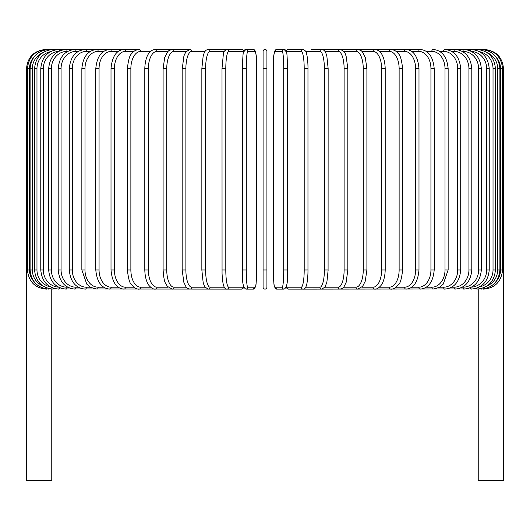 <?xml version="1.0" encoding="UTF-8"?>
<svg xmlns="http://www.w3.org/2000/svg" width="530" height="530" viewBox="0 0 530 530"><rect width="100%" height="100%" fill="white"/><g stroke="black" fill="none" stroke-linecap="round" stroke-linejoin="round"><path stroke-width="0.79" d="M263.085 68.608L263.085 51.383A1.915 1.915 0 0 1 265 49.469A1.915 1.915 0 0 1 266.915 51.383L266.915 287.207A1.915 1.915 0 0 1 265 289.115A1.915 1.915 0 0 1 263.085 287.207A1.915 1.915 0 0 0 265 289.115A1.915 1.915 0 0 0 266.915 287.207L266.915 269.975L263.085 269.975L263.085 51.383L263.085 68.608L266.915 68.608L266.915 51.383L266.915 68.608M33.96 57.002A17.225 17.159 90 0 0 29.481 68.608L26.5 68.608L26.5 265.384L27.401 265.384M26.5 265.384L26.5 480.531L51.768 480.531L51.768 289.115M266.915 287.207A1.915 1.915 0 0 1 265 289.115A1.915 1.915 0 0 1 263.085 287.207L263.085 269.975M266.915 51.383A1.915 1.915 0 0 0 265 49.469A1.915 1.915 0 0 0 263.085 51.383A1.915 1.915 0 0 1 265 49.469A1.915 1.915 0 0 1 266.915 51.383A1.915 1.915 0 0 0 265 49.469A1.915 1.915 0 0 0 263.085 51.383M478.232 289.115L478.232 480.531L503.5 480.531L503.5 265.384L502.599 265.384M45.64 49.489L75.028 49.469L46.541 49.628M29.481 68.608L29.481 269.975L27.401 269.975L27.401 68.608C28.706 56.816 35.059 50.43 46.474 49.469M29.481 269.975A17.225 17.159 90 0 0 33.96 281.582M46.541 288.956L241.534 289.115A1.915 1.888 90 0 0 243.416 287.207A17.225 2.994 90 0 0 243.654 287.147M30.097 68.608L32.343 68.608L32.343 269.975L30.097 269.975L30.097 68.608C31.23 56.968 37.524 50.588 48.972 49.469A1.915 0.331 -90 0 1 49.184 49.906M42.797 52.702A17.225 16.967 90 0 0 32.343 68.608M32.343 269.975A17.225 16.967 90 0 0 42.797 285.889M49.184 288.684A1.915 0.331 90 0 1 48.972 289.115C37.524 288.002 31.23 281.615 30.097 269.975M34.563 68.608L36.974 68.608L36.974 269.975L34.563 269.975L34.563 68.608C35.696 56.948 41.883 50.569 53.113 49.469A1.915 0.497 -90 0 1 53.53 50.323M50.363 51.715A17.225 16.642 90 0 0 36.974 68.608M36.974 269.975A17.225 16.642 90 0 0 50.363 286.869M53.53 288.267A1.915 0.497 90 0 1 53.113 289.115C41.883 288.022 35.696 281.642 34.563 269.975M40.77 68.608L43.334 68.608L43.334 269.975L40.77 269.975L40.77 68.608C41.903 56.915 47.938 50.535 58.87 49.469A1.915 0.656 -90 0 1 59.506 50.92M58.486 51.417A17.225 16.192 90 0 0 43.334 68.608M43.334 269.975A17.225 16.192 90 0 0 58.486 287.167M59.506 287.671A1.915 0.656 90 0 1 58.87 289.115C47.938 288.048 41.903 281.668 40.77 269.975M48.667 68.608L51.39 68.608L51.39 269.975L48.667 269.975L48.667 68.608C49.807 56.876 55.643 50.496 66.19 49.469A1.915 0.808 -90 0 1 67.005 51.383A17.225 15.615 90 0 0 51.39 68.608M67.688 51.383L67.005 51.383M51.39 269.975A17.225 15.615 90 0 0 67.005 287.207L67.688 287.207M67.005 287.207A1.915 0.808 90 0 1 66.19 289.115C55.643 288.095 49.807 281.715 48.667 269.975M58.194 68.608L61.069 68.608L61.069 269.975L58.194 269.975L58.194 68.608C59.334 56.823 64.945 50.443 75.028 49.469A1.915 0.954 -90 0 1 75.989 51.383A17.225 14.919 90 0 0 61.069 68.608M78.314 51.383L75.989 51.383M61.069 269.975A17.225 14.919 90 0 0 75.989 287.207L78.314 287.207M75.989 287.207A1.915 0.954 90 0 1 75.028 289.115C64.945 288.148 59.334 281.768 58.194 269.975M69.284 68.608L72.299 68.608L72.299 269.975L69.284 269.975L69.284 68.608C70.424 56.756 75.763 50.377 85.31 49.469A1.915 1.1 -90 0 1 86.41 51.383A17.225 14.111 90 0 0 72.299 68.608M90.352 51.383L86.41 51.383M72.299 269.975A17.225 14.111 90 0 0 86.41 287.207L90.352 287.207M86.41 287.207A1.915 1.1 90 0 1 85.31 289.115C75.763 288.214 70.424 281.834 69.284 269.975M81.852 68.608L84.992 68.608L84.992 269.975L81.852 269.975L81.852 68.608C82.985 56.67 88.02 50.29 96.964 49.469L75.028 49.469M103.714 51.383L98.189 51.383A17.225 13.197 90 0 0 84.992 68.608M98.189 51.383A1.915 1.232 -90 0 0 96.964 49.469L85.31 49.469M84.992 269.975A17.225 13.197 90 0 0 98.189 287.207L103.714 287.207M98.189 287.207A1.915 1.232 90 0 1 96.964 289.115L90.663 287.386L86.781 284.146L81.852 269.975M95.797 68.608L99.064 68.608L99.064 269.975L95.797 269.975L95.797 68.608C96.917 56.571 101.614 50.191 109.889 49.469L96.964 49.469M118.283 51.383L111.24 51.383A17.225 12.183 90 0 0 99.064 68.608M111.24 51.383A1.915 1.351 -90 0 0 109.889 49.469L124 49.469A1.915 1.464 -90 0 1 125.464 51.383A17.225 11.07 90 0 0 114.394 68.608L114.394 269.975L111.008 269.975L111.008 68.608L114.394 68.608M99.064 269.975A17.225 12.183 90 0 0 111.24 287.207L118.283 287.207M111.24 287.207A1.915 1.351 90 0 1 109.889 289.115C101.614 288.393 96.917 282.013 95.797 269.975M133.957 51.383L125.464 51.383M114.394 269.975A17.225 11.07 90 0 0 125.464 287.207L133.957 287.207M125.464 287.207A1.915 1.464 90 0 1 124 289.115C116.448 288.519 112.121 282.139 111.008 269.975M127.385 68.608L130.87 68.608L130.87 269.975L127.385 269.975L127.385 68.608C128.326 59.897 129.79 54.895 131.765 53.623C133.288 51.271 135.759 49.886 139.178 49.469L124 49.469C116.448 50.065 112.121 56.445 111.008 68.608M150.613 51.383L140.748 51.383A17.225 9.878 90 0 0 130.87 68.608M140.748 51.383A1.915 1.57 -90 0 0 139.178 49.469M130.87 269.975A17.225 9.878 90 0 0 140.748 287.207L150.613 287.207M140.748 287.207A1.915 1.57 90 0 1 139.178 289.115C136.959 289.4 134.474 287.995 131.712 284.895C129.79 283.696 128.346 278.72 127.385 269.975M144.796 68.608L148.367 68.608L148.367 269.975L144.796 269.975L144.796 68.608C145.127 58.201 148.34 53.735 149.301 52.755C150.653 50.847 152.66 49.754 155.323 49.469A1.915 1.656 -90 0 1 156.979 51.383A17.225 8.612 90 0 0 148.367 68.608M168.116 51.383L156.979 51.383M148.367 269.975A17.225 8.612 90 0 0 156.979 287.207L168.116 287.207M156.979 287.207A1.915 1.656 90 0 1 155.323 289.115C153.475 289.314 151.454 288.201 149.255 285.769C148.34 284.835 145.134 280.423 144.796 269.975M163.101 68.608L166.751 68.608L166.751 269.975L163.101 269.975L163.101 68.608L164.711 57.498L167.361 52.232C167.606 51.171 169.249 50.251 172.296 49.469L155.323 49.469M186.321 51.383L174.032 51.383A17.225 7.281 90 0 0 166.751 68.608M174.032 51.383A1.915 1.736 -90 0 0 172.296 49.469L189.972 49.469A1.915 1.802 -90 0 1 191.774 51.383A17.225 5.89 90 0 0 185.884 68.608L185.884 269.975L182.168 269.975L182.168 68.608L185.884 68.608M166.751 269.975A17.225 7.281 90 0 0 174.032 287.207L186.321 287.207M174.032 287.207A1.915 1.736 90 0 1 172.296 289.115L167.361 286.352L165.539 283.258C164.413 281.662 163.604 277.236 163.101 269.975M182.287 68.608L183.877 56.167L184.513 54.458L185.997 51.794L189.972 49.469M205.09 51.383L191.774 51.383M185.884 269.975A17.225 5.89 90 0 0 191.774 287.207L205.09 287.207M191.774 287.207A1.915 1.802 90 0 1 189.972 289.115C187.607 288.499 186.275 287.717 185.984 286.776L183.857 282.357L182.168 269.975M201.917 68.608L205.614 68.608L205.614 269.975L201.917 269.975M224.263 51.383L210.072 51.383A17.225 4.459 90 0 0 205.614 68.608M210.072 51.383A1.915 1.848 -90 0 0 208.224 49.469C206.11 49.774 204.686 51.165 203.951 53.636L203.129 56.299L201.851 68.608L201.851 269.975L203.123 282.252L203.944 284.935L205.004 287.075L208.224 289.115A1.915 1.848 90 0 0 210.072 287.207L224.263 287.207M205.614 269.975A17.225 4.459 90 0 0 210.072 287.207M222.03 68.608L225.8 68.608L225.8 269.975L222.03 269.975M243.654 51.436A17.225 2.994 90 0 0 243.416 51.383L228.794 51.383A17.225 2.994 90 0 0 225.8 68.608M228.794 51.383A1.915 1.888 -90 0 0 226.906 49.469L241.534 49.469L242.985 49.933L243.873 50.867L244.635 49.893L245.88 49.469A1.915 1.908 -90 0 1 247.788 51.383A17.225 1.504 90 0 0 246.284 68.608L246.284 269.975L242.468 269.975L242.468 68.608L246.284 68.608M225.8 269.975A17.225 2.994 90 0 0 228.794 287.207L243.416 287.207M243.416 51.383A1.915 1.888 -90 0 0 241.534 49.469L226.906 49.469C224.541 50.509 223.362 51.993 223.362 53.921L222.004 68.608L222.057 273.334C222.52 282.927 223.581 285.485 223.653 285.69C224.448 288.141 225.535 289.281 226.906 289.115A1.915 1.888 90 0 0 228.794 287.207M246.284 269.975A17.225 1.504 90 0 0 247.788 287.207A1.915 1.908 90 0 1 245.88 289.115C243.058 287.71 241.918 281.331 242.468 269.975L242.468 68.608C242.707 58.148 243.045 52.642 243.482 52.092L245.88 49.469L253.221 49.469L245.88 49.469M247.788 287.207L255.129 287.207A17.225 1.504 90 0 0 256.633 269.975L256.633 68.608A17.225 1.504 90 0 0 255.129 51.383L247.788 51.383M255.129 51.383A1.915 1.908 -90 0 0 253.221 49.469C256.043 50.873 257.183 57.253 256.639 68.608L256.639 269.975C256.401 280.443 256.063 285.948 255.626 286.498L253.221 289.115A1.915 1.908 90 0 0 255.129 287.207M283.716 68.608L287.532 68.608L287.532 269.975L283.716 269.975L283.716 68.608A17.225 1.504 -90 0 0 282.212 51.383L274.871 51.383A17.225 1.504 -90 0 0 273.367 68.608L273.367 269.975A17.225 1.504 -90 0 0 274.871 287.207L282.212 287.207A17.225 1.504 -90 0 0 283.716 269.975M282.212 287.207A1.915 1.908 -90 0 0 284.12 289.115C286.942 287.71 288.081 281.331 287.532 269.975L287.532 68.608C287.293 58.148 286.955 52.642 286.518 52.092L284.12 49.469A1.915 1.908 90 0 0 282.212 51.383M286.346 287.147A17.225 2.994 -90 0 0 286.584 287.207L301.206 287.207A17.225 2.994 -90 0 0 304.2 269.975L304.2 68.608L307.996 68.608C308.003 67.919 308.082 62.355 307.049 55.842L306.638 53.921C306.638 51.993 305.459 50.509 303.094 49.469A1.915 1.888 90 0 0 301.206 51.383L286.584 51.383A1.915 1.888 90 0 1 288.466 49.469L287.015 49.933L286.127 50.867L285.365 49.893L284.12 49.469L276.779 49.469A1.915 1.908 90 0 0 274.871 51.383M284.12 49.469L276.779 49.469C273.957 50.873 272.817 57.253 273.361 68.608L273.361 269.975C273.599 280.443 273.937 285.948 274.374 286.498L276.779 289.115A1.915 1.908 -90 0 1 274.871 287.207M307.97 269.975L307.97 68.608M304.2 68.608A17.225 2.994 -90 0 0 301.206 51.383M483.459 288.956L303.094 289.115C304.465 289.281 305.552 288.141 306.347 285.69C306.419 285.485 307.479 282.927 307.943 273.334L307.996 269.975L304.2 269.975M286.127 287.724L288.466 289.115A1.915 1.888 -90 0 1 286.584 287.207M288.466 289.115L303.094 289.115A1.915 1.888 -90 0 1 301.206 287.207M305.737 287.207L319.928 287.207A17.225 4.459 -90 0 0 324.386 269.975L324.386 68.608L328.083 68.608M328.083 269.975L328.149 68.608L326.871 56.299L326.049 53.636C325.314 51.165 323.89 49.774 321.776 49.469A1.915 1.848 90 0 0 319.928 51.383L305.737 51.383M324.386 68.608A17.225 4.459 -90 0 0 319.928 51.383M319.928 287.207A1.915 1.848 -90 0 0 321.776 289.115L324.996 287.075L326.877 282.252L328.149 269.975L324.386 269.975M324.91 287.207L338.226 287.207A17.225 5.89 -90 0 0 344.116 269.975L344.116 68.608L347.832 68.608L346.123 56.167L345.487 54.458C345.083 52.225 343.261 50.562 340.028 49.469A1.915 1.802 90 0 0 338.226 51.383L324.91 51.383M344.116 68.608A17.225 5.89 -90 0 0 338.226 51.383M347.713 269.975L344.116 269.975M347.832 68.608L347.832 269.975L346.143 282.357L344.016 286.776C343.725 287.717 342.393 288.499 340.028 289.115A1.915 1.802 -90 0 1 338.226 287.207M343.678 287.207L355.968 287.207A17.225 7.281 -90 0 0 363.249 269.975L363.249 68.608L366.899 68.608L365.289 57.498L362.639 52.232C362.394 51.171 360.751 50.251 357.704 49.469A1.915 1.736 90 0 0 355.968 51.383L343.678 51.383M363.249 68.608A17.225 7.281 -90 0 0 355.968 51.383M366.899 68.608L366.899 269.975L363.249 269.975M366.899 269.975L365.263 281.172L362.639 286.352L357.704 289.115A1.915 1.736 -90 0 1 355.968 287.207M361.884 287.207L373.021 287.207A17.225 8.612 -90 0 0 381.633 269.975L381.633 68.608L385.204 68.608C384.873 58.201 381.66 53.735 380.699 52.755C379.348 50.847 377.34 49.754 374.677 49.469A1.915 1.656 90 0 0 373.021 51.383L361.884 51.383M381.633 68.608A17.225 8.612 -90 0 0 373.021 51.383M385.204 68.608L385.204 269.975L381.633 269.975M385.204 269.975C384.866 280.423 381.66 284.835 380.745 285.769C378.546 288.201 376.525 289.314 374.677 289.115A1.915 1.656 -90 0 1 373.021 287.207M379.387 287.207L389.252 287.207A17.225 9.878 -90 0 0 399.13 269.975L399.13 68.608L402.615 68.608C401.674 59.897 400.21 54.895 398.235 53.623C396.712 51.271 394.24 49.886 390.822 49.469A1.915 1.57 90 0 0 389.252 51.383L379.387 51.383M399.13 68.608A17.225 9.878 -90 0 0 389.252 51.383M402.615 68.608L402.615 269.975L399.13 269.975M402.615 269.975C401.654 278.72 400.21 283.696 398.288 284.895C395.526 287.995 393.041 289.4 390.822 289.115A1.915 1.57 -90 0 1 389.252 287.207M396.042 287.207L404.536 287.207A17.225 11.07 -90 0 0 415.606 269.975L415.606 68.608L418.992 68.608C417.878 56.445 413.552 50.065 406 49.469A1.915 1.464 90 0 0 404.536 51.383L396.042 51.383M415.606 68.608A17.225 11.07 -90 0 0 404.536 51.383M418.992 68.608L418.992 269.975L415.606 269.975M418.992 269.975C417.878 282.139 413.552 288.519 406 289.115A1.915 1.464 -90 0 1 404.536 287.207M411.717 287.207L418.76 287.207A17.225 12.183 -90 0 0 430.936 269.975L430.936 68.608L434.202 68.608C433.083 56.571 428.386 50.191 420.111 49.469A1.915 1.351 90 0 0 418.76 51.383L411.717 51.383M430.936 68.608A17.225 12.183 -90 0 0 418.76 51.383M434.202 68.608L434.202 269.975L430.936 269.975M434.202 269.975C433.083 282.013 428.386 288.393 420.111 289.115A1.915 1.351 -90 0 1 418.76 287.207M426.286 287.207L431.811 287.207A17.225 13.197 -90 0 0 445.008 269.975L445.008 68.608L448.148 68.608C447.015 56.67 441.98 50.29 433.036 49.469A1.915 1.232 90 0 0 431.811 51.383L426.286 51.383M445.008 68.608A17.225 13.197 -90 0 0 431.811 51.383M448.148 68.608L448.148 269.975L445.008 269.975M448.148 269.975L443.219 284.146L439.337 287.386L433.036 289.115A1.915 1.232 -90 0 1 431.811 287.207M439.648 287.207L443.59 287.207A17.225 14.111 -90 0 0 457.701 269.975L457.701 68.608L460.716 68.608C459.576 56.756 454.236 50.377 444.69 49.469A1.915 1.1 90 0 0 443.59 51.383L439.648 51.383M457.701 68.608A17.225 14.111 -90 0 0 443.59 51.383M460.716 68.608L460.716 269.975L457.701 269.975M460.716 269.975C459.576 281.834 454.236 288.214 444.69 289.115A1.915 1.1 -90 0 1 443.59 287.207M451.686 287.207L454.011 287.207A17.225 14.919 -90 0 0 468.931 269.975L468.931 68.608L471.806 68.608C470.667 56.823 465.055 50.443 454.972 49.469A1.915 0.954 90 0 0 454.011 51.383L451.686 51.383M468.931 68.608A17.225 14.919 -90 0 0 454.011 51.383M471.806 68.608L471.806 269.975L468.931 269.975M471.806 269.975C470.667 281.768 465.055 288.148 454.972 289.115A1.915 0.954 -90 0 1 454.011 287.207M462.312 287.207L462.995 287.207A17.225 15.615 -90 0 0 478.61 269.975L478.61 68.608L481.333 68.608C480.193 56.876 474.357 50.496 463.81 49.469A1.915 0.808 90 0 0 462.995 51.383L462.312 51.383M478.61 68.608A17.225 15.615 -90 0 0 462.995 51.383M481.333 68.608L481.333 269.975L478.61 269.975M481.333 269.975C480.193 281.715 474.357 288.095 463.81 289.115A1.915 0.808 -90 0 1 462.995 287.207M471.514 287.167A17.225 16.192 -90 0 0 486.666 269.975L486.666 68.608L489.23 68.608C488.097 56.915 482.061 50.535 471.13 49.469A1.915 0.656 90 0 0 470.494 50.92M486.666 68.608A17.225 16.192 -90 0 0 471.514 51.417M489.23 68.608L489.23 269.975L486.666 269.975M489.23 269.975C488.097 281.668 482.061 288.048 471.13 289.115A1.915 0.656 -90 0 1 470.494 287.671M479.637 286.869A17.225 16.642 -90 0 0 493.026 269.975L493.026 68.608L495.437 68.608C494.304 56.948 488.117 50.569 476.887 49.469A1.915 0.497 90 0 0 476.47 50.323M493.026 68.608A17.225 16.642 -90 0 0 479.637 51.715M495.437 68.608L495.437 269.975L493.026 269.975M495.437 269.975C494.304 281.642 488.117 288.022 476.887 289.115A1.915 0.497 -90 0 1 476.47 288.267M487.202 285.889A17.225 16.967 -90 0 0 497.657 269.975L497.657 68.608L499.903 68.608C498.77 56.968 492.476 50.588 481.028 49.469A1.915 0.331 90 0 0 480.816 49.906M497.657 68.608A17.225 16.967 -90 0 0 487.202 52.702M499.903 68.608L499.903 269.975L497.657 269.975M499.903 269.975C498.77 281.615 492.476 288.002 481.028 289.115A1.915 0.331 -90 0 1 480.816 288.684M496.04 281.582A17.225 17.159 -90 0 0 500.519 269.975L500.519 68.608L503.5 68.608L503.5 265.384M483.526 289.115C494.901 288.194 501.261 281.814 502.599 269.975L502.599 68.608C501.294 56.816 494.94 50.43 483.526 49.469L483.459 49.628M500.519 68.608A17.225 17.159 -90 0 0 496.04 57.002M502.599 269.975L500.519 269.975M503.5 68.608C502.367 56.988 495.987 50.602 484.36 49.469L484.36 49.489M26.5 68.608C27.633 56.988 34.013 50.608 45.64 49.469M46.474 289.115C35.099 288.194 28.739 281.814 27.401 269.975M230.027 49.469L208.224 49.469M241.534 49.469L242.985 49.933L243.873 50.867M243.873 287.724L241.534 289.115M256.639 269.975C256.401 280.443 256.063 285.948 255.626 286.498L253.221 289.115L245.88 289.115M284.12 289.115L276.779 289.115L274.374 286.498C273.937 285.948 273.599 280.443 273.361 269.975M288.466 49.469L303.094 49.469L288.466 49.469M311.223 49.469L390.822 49.469M374.677 49.469L420.111 49.469M483.526 49.469L444.69 49.469M321.776 49.469L322.114 49.469"/></g></svg>
